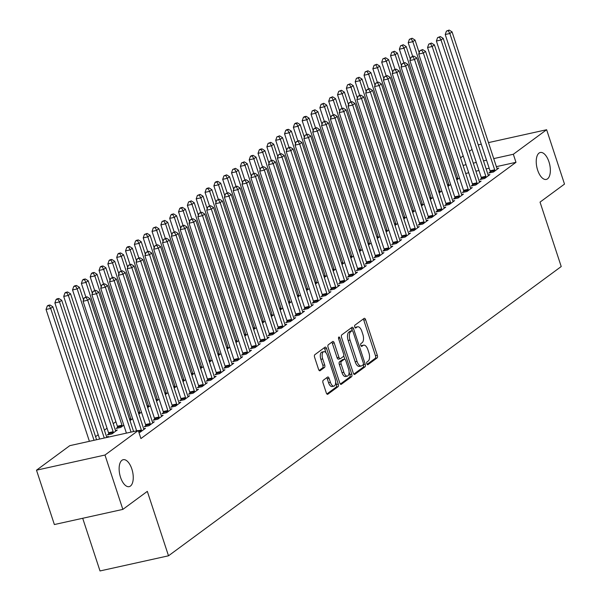 <?xml version="1.0" encoding="UTF-8"?>
<svg xmlns="http://www.w3.org/2000/svg" width="601" height="601" viewBox="0 0 601 601"><rect width="100%" height="100%" fill="white"/><g stroke="black" fill="none" stroke-linecap="round" stroke-linejoin="round"><path stroke-width="0.9" d="M366.835 363.77A1.48 0.706 77.5 0 0 367.759 364.769A1.48 0.706 77.5 0 0 367.895 364.709L377.105 357.926A2.119 1.007 77.5 0 0 377.323 355.311L365.626 319.74A2.119 1.007 77.5 0 0 364.304 318.312A2.119 1.007 77.5 0 0 364.116 318.402L354.898 325.186A1.48 0.706 77.5 0 0 354.748 327.019A1.48 0.706 77.5 0 0 355.672 328.018A1.48 0.706 77.5 0 0 355.807 327.951L357.002 327.072A6.769 3.223 77.5 0 1 357.618 326.786A6.769 3.223 77.5 0 1 361.855 331.354L362.831 334.321A6.769 3.223 77.5 0 1 362.133 342.69L360.946 343.562A1.48 0.706 77.5 0 0 360.788 345.395A1.48 0.706 77.5 0 0 361.719 346.394A1.48 0.706 77.5 0 0 361.855 346.334L363.042 345.455A6.769 3.223 77.5 0 1 363.665 345.169A6.769 3.223 77.5 0 1 367.902 349.737L368.871 352.697A6.769 3.223 77.5 0 1 368.18 361.066L366.986 361.945A1.48 0.706 77.5 0 0 366.835 363.77M131.844 469.005A13.793 6.558 77.5 0 0 123.213 459.697A13.793 6.558 77.5 0 0 120.538 477.329A13.793 6.558 77.5 0 0 129.177 486.637A13.793 6.558 77.5 0 0 131.844 469.005M548.946 161.797A13.793 6.558 77.5 0 0 540.314 152.496A13.793 6.558 77.5 0 0 537.64 170.121A13.793 6.558 77.5 0 0 546.271 179.429A13.793 6.558 77.5 0 0 548.946 161.797M323.233 380.298A2.119 1.007 77.5 0 0 323.022 382.912L326.298 392.889A2.119 1.007 77.5 0 0 327.628 394.316A2.119 1.007 77.5 0 0 327.815 394.226L338.047 386.691A2.119 1.007 77.5 0 0 338.265 384.077L326.568 348.505A2.119 1.007 77.5 0 0 325.246 347.077A2.119 1.007 77.5 0 0 325.051 347.168L314.819 354.703A2.119 1.007 77.5 0 0 314.608 357.317L318.568 369.375A2.119 1.007 77.5 0 0 319.89 370.802A2.119 1.007 77.5 0 0 320.085 370.712L324.465 367.489A2.119 1.007 77.5 0 0 324.683 364.875L322.714 358.895A5.657 2.689 77.5 0 1 323.811 351.66A5.657 2.689 77.5 0 1 327.357 355.476L335.05 378.893A5.657 2.689 77.5 0 1 333.953 386.127A5.657 2.689 77.5 0 1 330.415 382.311L329.13 378.412A2.119 1.007 77.5 0 0 327.808 376.985A2.119 1.007 77.5 0 0 327.613 377.075L323.233 380.298M138.283 430.504L104.98 455.032L36.496 470.185L69.791 445.657L138.283 430.504L140.927 438.557L515.981 162.315L513.337 154.262L493.729 158.604M488.47 142.61L546.632 129.733L564.504 184.094L540.036 202.116L561.221 266.543L168.505 555.797L147.32 491.37L122.852 509.393L104.98 455.032M546.632 129.733L513.337 154.262M353.268 373.033A2.119 1.007 77.5 0 0 354.59 374.461A2.119 1.007 77.5 0 0 354.785 374.37L365.01 366.835A2.119 1.007 77.5 0 0 365.228 364.221L353.531 328.649A2.119 1.007 77.5 0 0 352.209 327.222A2.119 1.007 77.5 0 0 352.021 327.312L341.789 334.847A2.119 1.007 77.5 0 0 341.571 337.462L353.268 373.033M351.532 376.767L341.3 384.302A2.119 1.007 77.5 0 1 341.105 384.392A2.119 1.007 77.5 0 1 339.783 382.965L328.086 347.393A2.119 1.007 77.5 0 1 328.304 344.771L332.684 341.548A2.119 1.007 77.5 0 1 332.879 341.458A2.119 1.007 77.5 0 1 334.201 342.886L338.941 357.317A2.119 1.007 77.5 0 0 340.264 358.737A2.119 1.007 77.5 0 0 340.459 358.654L343.366 356.513A2.119 1.007 77.5 0 0 343.584 353.899L338.641 338.881A1.48 0.706 77.5 0 1 338.934 336.988A1.48 0.706 77.5 0 1 339.858 337.987L351.75 374.153A2.119 1.007 77.5 0 1 351.532 376.767L349.677 377.173L340.361 384.039M82.698 518.272L100.014 570.95L168.505 555.797M138.936 432.487L140.138 432.224L145.442 428.318L143.662 428.716M107.256 437.37L108.42 436.506L106.64 436.904M154.607 419.182L153.18 420.234L157.808 419.213L163.104 415.306L161.331 415.704M117.586 427.371L116.158 428.423L120.786 427.401L123.806 425.177M172.277 406.171L170.842 407.223L175.469 406.201L180.773 402.294L178.993 402.693M141.475 412.166L138.846 414.104M189.939 393.159L188.511 394.211L193.139 393.189L198.435 389.283L196.662 389.673M159.137 399.154L156.508 401.092M207.608 380.148L206.181 381.199L210.808 380.178L216.105 376.271L214.324 376.662M176.807 386.142L174.177 388.081M225.27 367.136L223.842 368.188L228.47 367.166L233.774 363.259L231.994 363.65M194.469 373.131L191.847 375.069M242.939 354.124L241.512 355.176L246.14 354.154L251.436 350.248L249.655 350.638M212.138 360.119L209.509 362.057M260.609 341.113L259.174 342.164L263.801 341.143L269.105 337.236L267.325 337.627M229.807 347.108L227.178 349.046M278.271 328.101L276.843 329.153L281.471 328.131L286.767 324.224L284.994 324.615M247.469 334.096L244.84 336.034M295.94 315.089L294.505 316.141L299.133 315.119L304.437 311.213L302.656 311.603M265.139 321.084L262.509 323.022M313.602 302.078L312.174 303.129L316.802 302.108L322.098 298.201L320.325 298.592M282.801 308.073L280.171 310.011M331.271 289.066L329.844 290.118L334.472 289.096L339.768 285.19L337.987 285.58M300.47 295.061L297.841 296.992M348.933 276.054L347.506 277.106L352.133 276.084L357.437 272.178L355.657 272.569M318.132 282.049L315.51 283.98M366.602 263.043L365.175 264.094L369.803 263.073L375.099 259.166L373.319 259.557M335.801 269.038L333.172 270.968M384.272 250.031L382.837 251.083L387.465 250.061L392.769 246.155L390.988 246.545M353.471 256.026L350.841 257.957M401.934 237.019L400.506 238.071L405.134 237.049L410.43 233.143L408.657 233.534M371.133 243.014L368.503 244.945M419.603 224.008L418.168 225.059L422.796 224.038L428.1 220.131L426.319 220.522M388.802 230.003L386.173 231.933M437.265 210.996L435.838 212.048L440.465 211.026L445.762 207.12L443.989 207.51M406.464 216.991L403.834 218.922M454.934 197.984L453.507 199.036L458.135 198.014L463.431 194.108L461.651 194.499M424.133 203.979L421.504 205.91M472.596 184.973L471.169 186.025L475.797 185.003L481.1 181.096L479.32 181.487M441.795 190.968L439.173 192.898M490.266 171.961L488.838 173.013L493.466 171.991L498.762 168.085L496.982 168.475M459.464 177.956L456.835 179.887M515.981 162.315L496.373 166.657M489.191 168.242L486.149 168.919M478.959 170.511L475.917 171.18M468.735 172.772L465.692 173.449M115.873 421.722L113.243 423.66M107.038 428.228L104.416 430.166M98.211 434.733L95.582 436.672M450.63 184.462L448 186.393M481.431 178.467L480.004 179.519L484.631 178.497L489.928 174.59L488.155 174.981M432.968 197.474L430.339 199.404M463.769 191.479L462.334 192.53L466.962 191.509L472.266 187.602L470.485 187.993M415.299 210.485L412.669 212.416M446.1 204.49L444.672 205.542L449.3 204.52L454.596 200.614L452.823 201.004M397.637 223.497L395.007 225.428M428.438 217.502L427.003 218.554L431.631 217.532L436.935 213.625L435.154 214.016M379.967 236.509L377.338 238.439M410.768 230.514L409.341 231.565L413.969 230.544L419.265 226.637L417.485 227.028M362.298 249.52L359.668 251.451M393.099 243.525L391.672 244.577L396.299 243.555L401.596 239.649L399.823 240.039M344.636 262.532L342.007 264.463M375.437 256.537L374.002 257.589L378.63 256.567L383.934 252.66L382.153 253.051M326.967 275.543L324.337 277.474M357.768 269.548L356.34 270.6L360.968 269.579L366.264 265.672L364.491 266.063M309.305 288.555L306.675 290.486M340.106 282.56L338.671 283.612L343.299 282.59L348.603 278.684L346.822 279.074M291.635 301.567L289.006 303.505M322.436 295.572L321.009 296.624L325.637 295.602L330.933 291.695L329.16 292.086M273.973 314.578L271.344 316.517M304.775 308.583L303.34 309.635L307.967 308.613L313.271 304.707L311.491 305.098M256.304 327.59L253.675 329.528M287.105 321.595L285.678 322.647L290.306 321.625L295.602 317.719L293.821 318.109M238.635 340.602L236.005 342.54M269.436 334.607L268.008 335.659L272.636 334.637L277.932 330.73L276.159 331.121M220.973 353.613L218.343 355.552M251.774 347.618L250.339 348.67L254.967 347.648L260.271 343.742L258.49 344.133M203.303 366.625L200.674 368.563M234.105 360.63L232.677 361.682L237.305 360.66L242.601 356.754L240.828 357.144M185.641 379.637L183.012 381.575M216.443 373.642L215.008 374.693L219.635 373.672L224.939 369.765L223.159 370.156M167.972 392.648L165.343 394.587M198.773 386.653L197.346 387.705L201.974 386.683L207.27 382.777L205.497 383.168M150.31 405.66L147.681 407.598M181.111 399.665L179.676 400.717L184.304 399.695L189.608 395.789L187.828 396.179M132.641 418.672L130.011 420.61M163.442 412.677L162.015 413.728L166.642 412.707L171.939 408.8L170.158 409.198M108.758 433.877L107.324 434.929L111.951 433.907L117.255 430L115.475 430.399M145.773 425.688L144.345 426.74L148.973 425.718L154.269 421.812L152.496 422.21M122.852 509.393L54.368 524.545L36.496 470.185M478.238 144.871L481.281 144.195M460.561 157.845L463.191 155.907M469.396 151.339L472.025 149.401M486.54 160.189L483.497 160.865M476.315 162.458L473.272 163.126M466.083 164.719L463.04 165.395M363.665 345.169L361.81 345.575A6.769 3.223 77.5 0 0 361.193 345.86L363.042 345.455M357.618 326.786L355.769 327.199A6.769 3.223 77.5 0 0 355.153 327.485L357.002 327.072M367.098 364.341L375.257 358.331A2.119 1.007 77.5 0 0 375.475 355.717L363.778 320.145A2.119 1.007 77.5 0 0 363.199 319.071M352.224 330.708L351.683 329.055A2.119 1.007 77.5 0 0 351.104 327.981M353.846 374.107L363.162 367.241A2.119 1.007 77.5 0 0 363.38 364.627L363.342 364.506M363.147 364.769A1.48 0.706 77.5 0 0 363.305 362.936L353.035 331.714A1.48 0.706 77.5 0 0 352.111 330.715A1.48 0.706 77.5 0 0 351.976 330.775L350.714 331.707A6.769 3.223 77.5 0 0 350.022 340.068L357.039 361.411A6.769 3.223 77.5 0 0 361.276 365.979A6.769 3.223 77.5 0 0 361.892 365.693L363.147 364.769M350.406 331.128A1.48 0.706 77.5 0 0 350.255 331.128A1.48 0.706 77.5 0 0 350.12 331.189L351.976 330.775M361.276 365.979L359.421 366.392A6.769 3.223 77.5 0 1 355.191 361.825L348.167 340.482A6.769 3.223 77.5 0 1 348.865 332.113L350.12 331.189M338.611 359.06A2.119 1.007 77.5 0 1 338.416 359.15A2.119 1.007 77.5 0 1 337.093 357.723L332.345 343.299A2.119 1.007 77.5 0 0 331.767 342.224M343.734 355.822L344.869 359.255M349.076 372.064L349.895 374.558L351.75 374.153M343.862 372.282A5.657 2.689 77.5 0 0 347.408 376.098A5.657 2.689 77.5 0 0 348.505 368.864L345.793 360.615A2.119 1.007 77.5 0 0 344.463 359.188A2.119 1.007 77.5 0 0 344.275 359.278L341.368 361.419A2.119 1.007 77.5 0 0 341.15 364.033L343.862 372.282L342.014 372.695A5.657 2.689 77.5 0 0 345.552 376.511L347.408 376.098M342.825 359.601A2.119 1.007 77.5 0 0 342.615 359.601A2.119 1.007 77.5 0 0 342.42 359.691L344.275 359.278M342.014 372.695L339.302 364.439A2.119 1.007 77.5 0 1 339.52 361.825L342.42 359.691M349.677 377.173A2.119 1.007 77.5 0 0 349.895 374.558M333.953 386.127L332.105 386.541A5.657 2.689 77.5 0 1 328.567 382.724L327.282 378.818A2.119 1.007 77.5 0 0 326.704 377.744M323.811 351.66L321.963 352.073A5.657 2.689 77.5 0 0 320.866 359.3L322.714 358.895M319.146 370.449L322.609 367.895A2.119 1.007 77.5 0 0 322.827 365.28L320.866 359.3M326.012 352.847L324.72 348.918A2.119 1.007 77.5 0 0 324.142 347.844M326.876 393.971L336.199 387.104A2.119 1.007 77.5 0 0 336.417 384.49L335.628 382.093M419.19 52.693L415.036 40.064L412.834 41.687L408.207 42.716L412.677 56.321M411.242 38.892L412.128 38.239L409.394 39.298L411.242 38.892L412.834 41.687L457.646 177.994A2.156 1.022 -102.5 0 1 457.827 178.79L457.872 179.128M412.128 38.239L415.036 40.064M408.207 42.716L409.394 39.298M494.893 170.932L494.848 170.601A2.156 1.022 77.5 0 0 494.668 169.805L449.848 33.498L452.057 31.876L496.877 168.175A2.156 1.022 77.5 0 0 497.185 168.881L497.335 169.136M490.363 172.675L490.221 171.623A2.156 1.022 77.5 0 0 490.04 170.827L445.221 34.52L449.848 33.498L448.263 30.704L449.15 30.05L446.415 31.109L448.263 30.704M446.415 31.109L445.221 34.52M452.057 31.876L449.15 30.05M410.363 59.198L406.208 46.57L404 48.193L399.372 49.222L403.842 62.835M402.415 45.398L403.294 44.744L400.559 45.804L402.415 45.398L404 48.193L448.812 184.499A2.156 1.022 -102.5 0 1 448.992 185.296L449.037 185.634M403.294 44.744L406.208 46.57M399.372 49.222L400.559 45.804M401.528 65.704L397.374 53.076L395.165 54.699L390.537 55.728L395.015 69.34M393.58 51.904L394.459 51.25L391.724 52.31L393.58 51.904L395.165 54.699L439.977 191.005A2.156 1.022 -102.5 0 1 440.165 191.802L440.21 192.14M394.459 51.25L397.374 53.076M390.537 55.728L391.724 52.31M486.059 177.438L486.014 177.107A2.156 1.022 77.5 0 0 485.833 176.311L441.021 40.004L443.222 38.381L488.042 174.681A2.156 1.022 77.5 0 0 488.35 175.387L488.5 175.642M481.529 179.181L481.386 178.129A2.156 1.022 77.5 0 0 481.206 177.333L436.394 41.026L441.021 40.004L439.429 37.209L440.315 36.556L437.581 37.615L439.429 37.209M437.581 37.615L436.394 41.026M443.222 38.381L440.315 36.556M477.224 183.944L477.179 183.613A2.156 1.022 77.5 0 0 476.999 182.817L432.187 46.51L434.395 44.887L479.207 181.186A2.156 1.022 77.5 0 0 479.515 181.893L479.666 182.148M472.694 185.686L472.551 184.635A2.156 1.022 77.5 0 0 472.371 183.838L427.559 47.532L432.187 46.51L430.601 43.715L431.48 43.062L428.746 44.121L430.601 43.715M428.746 44.121L427.559 47.532M434.395 44.887L431.48 43.062M392.693 72.21L388.539 59.582L386.33 61.204L381.703 62.234L386.18 75.846M384.745 58.41L385.632 57.756L382.897 58.815L384.745 58.41L386.33 61.204L431.142 197.511A2.156 1.022 -102.5 0 1 431.33 198.307L431.375 198.646M385.632 57.756L388.539 59.582M381.703 62.234L382.897 58.815M383.859 78.716L379.704 66.087L377.496 67.71L372.868 68.739L377.345 82.352M375.91 64.916L376.797 64.262L374.062 65.321L375.91 64.916L377.496 67.71L422.315 204.017A2.156 1.022 -102.5 0 1 422.495 204.813L422.541 205.151M376.797 64.262L379.704 66.087M372.868 68.739L374.062 65.321M468.397 190.449L468.352 190.119A2.156 1.022 77.5 0 0 468.164 189.323L423.352 53.016L425.561 51.393L470.373 187.692A2.156 1.022 77.5 0 0 470.688 188.398L470.831 188.654M463.859 192.192L463.724 191.141A2.156 1.022 77.5 0 0 463.536 190.344L418.724 54.037L423.352 53.016L421.767 50.221L422.646 49.567L419.911 50.627L421.767 50.221M419.911 50.627L418.724 54.037M425.561 51.393L422.646 49.567M459.562 196.955L459.517 196.625A2.156 1.022 77.5 0 0 459.329 195.828L414.517 59.522L416.726 57.899L461.538 194.198A2.156 1.022 77.5 0 0 461.853 194.904L462.004 195.16M455.032 198.698L454.889 197.646A2.156 1.022 77.5 0 0 454.702 196.85L409.89 60.543L414.517 59.522L412.932 56.727L413.819 56.073L411.084 57.133L412.932 56.727M411.084 57.133L409.89 60.543M416.726 57.899L413.819 56.073M375.024 85.222L370.877 72.593L368.668 74.216L364.041 75.245L368.511 88.858M367.076 71.421L367.962 70.768L365.228 71.827L367.076 71.421L368.668 74.216L413.48 210.523A2.156 1.022 -102.5 0 1 413.661 211.319L413.706 211.657M367.962 70.768L370.877 72.593M364.041 75.245L365.228 71.827M450.727 203.461L450.682 203.13A2.156 1.022 77.5 0 0 450.502 202.334L405.683 66.027L407.891 64.405L452.711 200.704A2.156 1.022 77.5 0 0 453.019 201.41L453.169 201.666M446.197 205.204L446.055 204.152A2.156 1.022 77.5 0 0 445.874 203.356L401.055 67.049L405.683 66.027L404.097 63.233L404.984 62.579L402.249 63.638L404.097 63.233M402.249 63.638L401.055 67.049M407.891 64.405L404.984 62.579M366.197 91.728L362.042 79.099L359.834 80.722L355.206 81.751L359.683 95.364M358.249 77.927L359.128 77.274L356.393 78.333L358.249 77.927L359.834 80.722L404.646 217.029A2.156 1.022 -102.5 0 1 404.834 217.825L404.879 218.163M359.128 77.274L362.042 79.099M355.206 81.751L356.393 78.333M441.893 209.967L441.848 209.636A2.156 1.022 77.5 0 0 441.667 208.84L396.855 72.533L399.064 70.91L443.876 207.21A2.156 1.022 77.5 0 0 444.184 207.916L444.334 208.171M437.363 211.71L437.22 210.658A2.156 1.022 77.5 0 0 437.04 209.862L392.228 73.555L396.855 72.533L395.263 69.739L396.149 69.085L393.415 70.144L395.263 69.739M393.415 70.144L392.228 73.555M399.064 70.91L396.149 69.085M357.362 98.233L353.208 85.605L350.999 87.228L346.371 88.257L350.849 101.869M349.414 84.433L350.293 83.779L347.558 84.839L349.414 84.433L350.999 87.228L395.811 223.534A2.156 1.022 -102.5 0 1 395.999 224.331L396.044 224.669M350.293 83.779L353.208 85.605M346.371 88.257L347.558 84.839M433.058 216.473L433.013 216.142A2.156 1.022 77.5 0 0 432.833 215.346L388.021 79.039L390.229 77.416L435.041 213.716A2.156 1.022 77.5 0 0 435.349 214.422L435.5 214.677M428.528 218.216L428.393 217.164A2.156 1.022 77.5 0 0 428.205 216.368L383.393 80.061L388.021 79.039L386.435 76.244L387.314 75.591L384.58 76.65L386.435 76.244M384.58 76.65L383.393 80.061M390.229 77.416L387.314 75.591M348.527 104.747L344.373 92.111L342.164 93.733L337.537 94.763L342.014 108.375M340.579 90.939L341.466 90.285L338.731 91.344L340.579 90.939L342.164 93.733L386.984 230.04A2.156 1.022 -102.5 0 1 387.164 230.837L387.209 231.175M341.466 90.285L344.373 92.111M337.537 94.763L338.731 91.344M424.231 222.979L424.186 222.648A2.156 1.022 77.5 0 0 423.998 221.852L379.186 85.545L381.395 83.922L426.207 220.221A2.156 1.022 77.5 0 0 426.522 220.928L426.672 221.183M419.701 224.721L419.558 223.67A2.156 1.022 77.5 0 0 419.37 222.873L374.558 86.567L379.186 85.545L377.601 82.75L378.48 82.097L375.745 83.156L377.601 82.75M375.745 83.156L374.558 86.567M381.395 83.922L378.48 82.097M339.693 111.253L335.538 98.617L333.33 100.239L328.709 101.269L333.179 114.881M331.744 97.445L332.631 96.791L329.896 97.85L331.744 97.445L333.33 100.239L378.149 236.546A2.156 1.022 -102.5 0 1 378.329 237.342L378.375 237.68M332.631 96.791L335.538 98.617M328.709 101.269L329.896 97.85M415.396 229.484L415.351 229.154A2.156 1.022 77.5 0 0 415.171 228.357L370.351 92.051L372.56 90.428L417.372 226.727A2.156 1.022 77.5 0 0 417.687 227.433L417.838 227.689M410.866 231.227L410.723 230.175A2.156 1.022 77.5 0 0 410.543 229.379L365.724 93.072L370.351 92.051L368.766 89.256L369.653 88.602L366.918 89.662L368.766 89.256M366.918 89.662L365.724 93.072M372.56 90.428L369.653 88.602M330.866 117.758L326.711 105.122L324.502 106.745L319.875 107.774L324.345 121.387M322.917 103.95L323.796 103.297L321.062 104.356L322.917 103.95L324.502 106.745L369.315 243.052A2.156 1.022 -102.5 0 1 369.495 243.848L369.54 244.186M323.796 103.297L326.711 105.122M319.875 107.774L321.062 104.356M406.561 235.99L406.516 235.66A2.156 1.022 77.5 0 0 406.336 234.863L361.517 98.556L363.725 96.934L408.545 233.233A2.156 1.022 77.5 0 0 408.853 233.939L409.003 234.195M402.031 237.733L401.889 236.681A2.156 1.022 77.5 0 0 401.708 235.885L356.889 99.578L361.517 98.556L359.931 95.762L360.818 95.108L358.083 96.168L359.931 95.762M358.083 96.168L356.889 99.578M363.725 96.934L360.818 95.108M322.031 124.264L317.876 111.628L315.668 113.251L311.04 114.28L315.517 127.893M314.083 110.456L314.962 109.803L312.227 110.869L314.083 110.456L315.668 113.251L360.48 249.558A2.156 1.022 -102.5 0 1 360.668 250.354L360.713 250.692M314.962 109.803L317.876 111.628M311.04 114.28L312.227 110.869M397.727 242.496L397.682 242.165A2.156 1.022 77.5 0 0 397.501 241.369L352.689 105.062L354.898 103.44L399.71 239.739A2.156 1.022 77.5 0 0 400.018 240.445L400.168 240.7M393.197 244.239L393.054 243.187A2.156 1.022 77.5 0 0 392.874 242.391L348.062 106.084L352.689 105.062L351.097 102.268L351.983 101.614L349.249 102.673L351.097 102.268M349.249 102.673L348.062 106.084M354.898 103.44L351.983 101.614M313.196 130.77L309.042 118.134L306.833 119.757L302.205 120.786L306.683 134.399M305.248 116.962L306.134 116.309L304.279 116.722L303.4 117.375L305.248 116.962L306.833 119.757L351.645 256.064A2.156 1.022 -102.5 0 1 351.833 256.86L351.878 257.198M306.134 116.309L309.042 118.134M302.205 120.786L303.4 117.375M388.9 249.002L388.855 248.671A2.156 1.022 77.5 0 0 388.667 247.875L343.855 111.568L346.063 109.945L390.875 246.245A2.156 1.022 77.5 0 0 391.191 246.951L391.334 247.206M384.362 250.745L384.227 249.693A2.156 1.022 77.5 0 0 384.039 248.897L339.227 112.59L343.855 111.568L342.269 108.773L343.148 108.12L340.414 109.179L342.269 108.773M340.414 109.179L339.227 112.59M346.063 109.945L343.148 108.12M304.361 137.276L300.207 124.64L297.998 126.263L293.371 127.292L297.848 140.904M296.413 123.468L297.3 122.814L295.444 123.228L294.565 123.881L296.413 123.468L297.998 126.263L342.818 262.569A2.156 1.022 -102.5 0 1 342.998 263.366L343.043 263.704M297.3 122.814L300.207 124.64M293.371 127.292L294.565 123.881M380.065 255.508L380.02 255.177A2.156 1.022 77.5 0 0 379.832 254.381L335.02 118.074L337.229 116.451L382.041 252.751A2.156 1.022 77.5 0 0 382.356 253.457L382.506 253.712M375.535 257.251L375.392 256.199A2.156 1.022 77.5 0 0 375.204 255.402L330.392 119.096L335.02 118.074L333.435 115.279L334.314 114.626L331.587 115.685L333.435 115.279M331.587 115.685L330.392 119.096M337.229 116.451L334.314 114.626M295.527 143.782L291.372 131.146L289.171 132.768L284.543 133.798L289.013 147.41M287.579 129.974L288.465 129.32L286.617 129.733L285.73 130.387L287.579 129.974L289.171 132.768L333.983 269.075A2.156 1.022 -102.5 0 1 334.164 269.872L334.209 270.21M288.465 129.32L291.372 131.146M284.543 133.798L285.73 130.387M371.23 262.013L371.185 261.683A2.156 1.022 77.5 0 0 371.005 260.887L326.185 124.58L328.394 122.957L373.213 259.256A2.156 1.022 77.5 0 0 373.522 259.963L373.672 260.218M366.7 263.756L366.557 262.705A2.156 1.022 77.5 0 0 366.377 261.908L321.558 125.601L326.185 124.58L324.6 121.785L325.487 121.132L322.752 122.191L324.6 121.785M322.752 122.191L321.558 125.601M328.394 122.957L325.487 121.132M286.7 150.288L282.545 137.652L280.336 139.274L275.709 140.303L280.179 153.916M278.751 136.48L279.63 135.826L276.896 136.893L278.751 136.48L280.336 139.274L325.149 275.581A2.156 1.022 -102.5 0 1 325.329 276.377L325.374 276.715M279.63 135.826L282.545 137.652M275.709 140.303L276.896 136.893M362.395 268.519L362.35 268.189A2.156 1.022 77.5 0 0 362.17 267.392L317.358 131.086L319.559 129.463L364.379 265.762A2.156 1.022 77.5 0 0 364.687 266.468L364.837 266.724M357.865 270.262L357.723 269.21A2.156 1.022 77.5 0 0 357.542 268.414L312.73 132.107L317.358 131.086L315.765 128.291L316.652 127.637L313.917 128.697L315.765 128.291M313.917 128.697L312.73 132.107M319.559 129.463L316.652 127.637M277.865 156.793L273.71 144.157L271.502 145.78L266.874 146.809L271.351 160.422M269.917 142.985L270.796 142.332L268.061 143.399L269.917 142.985L271.502 145.78L316.314 282.087A2.156 1.022 -102.5 0 1 316.502 282.883L316.547 283.221M270.796 142.332L273.71 144.157M266.874 146.809L268.061 143.399M353.561 275.025L353.516 274.695A2.156 1.022 77.5 0 0 353.335 273.898L308.523 137.591L310.732 135.969L355.544 272.268A2.156 1.022 77.5 0 0 355.852 272.974L356.002 273.23M349.031 276.768L348.888 275.716A2.156 1.022 77.5 0 0 348.708 274.92L303.896 138.613L308.523 137.591L306.938 134.797L307.817 134.143L305.083 135.202L306.938 134.797M305.083 135.202L303.896 138.613M310.732 135.969L307.817 134.143M269.03 163.299L264.876 150.663L262.667 152.286L258.039 153.315L262.517 166.928M261.082 149.491L261.968 148.838L260.113 149.251L259.234 149.904L261.082 149.491L262.667 152.286L307.479 288.593A2.156 1.022 -102.5 0 1 307.667 289.389L307.712 289.727M261.968 148.838L264.876 150.663M258.039 153.315L259.234 149.904M344.734 281.531L344.689 281.2A2.156 1.022 77.5 0 0 344.501 280.404L299.689 144.097L301.897 142.475L346.709 278.774A2.156 1.022 77.5 0 0 347.025 279.48L347.168 279.735M340.196 283.274L340.061 282.222A2.156 1.022 77.5 0 0 339.873 281.426L295.061 145.119L299.689 144.097L298.104 141.303L298.982 140.649L296.248 141.708L298.104 141.303M296.248 141.708L295.061 145.119M301.897 142.475L298.982 140.649M260.195 169.805L256.041 157.169L253.832 158.792L249.205 159.821L253.682 173.434M252.247 155.997L253.134 155.343L251.278 155.757L250.399 156.41L252.247 155.997L253.832 158.792L298.652 295.099A2.156 1.022 -102.5 0 1 298.832 295.895L298.877 296.233M253.134 155.343L256.041 157.169M249.205 159.821L250.399 156.41M335.899 288.037L335.854 287.706A2.156 1.022 77.5 0 0 335.666 286.91L290.854 150.603L293.063 148.98L337.875 285.28A2.156 1.022 77.5 0 0 338.19 285.986L338.34 286.241M331.369 289.78L331.226 288.728A2.156 1.022 77.5 0 0 331.038 287.932L286.226 151.625L290.854 150.603L289.269 147.808L290.155 147.155L287.421 148.214L289.269 147.808M287.421 148.214L286.226 151.625M293.063 148.98L290.155 147.155M251.361 176.311L247.214 163.675L245.005 165.298L240.377 166.327L244.847 179.939M243.413 162.503L244.299 161.849L241.564 162.916L243.413 162.503L245.005 165.298L289.817 301.604A2.156 1.022 -102.5 0 1 289.998 302.401L290.043 302.739M244.299 161.849L247.214 163.675M240.377 166.327L241.564 162.916M327.064 294.543L327.019 294.212A2.156 1.022 77.5 0 0 326.839 293.416L282.019 157.109L284.228 155.486L329.048 291.785A2.156 1.022 77.5 0 0 329.356 292.492L329.506 292.747M322.534 296.285L322.391 295.234A2.156 1.022 77.5 0 0 322.211 294.437L277.392 158.131L282.019 157.109L280.434 154.314L281.321 153.661L278.586 154.72L280.434 154.314M278.586 154.72L277.392 158.131M284.228 155.486L281.321 153.661M242.534 182.817L238.379 170.181L236.17 171.803L231.543 172.833L236.02 186.445M234.585 169.009L235.464 168.355L232.73 169.422L234.585 169.009L236.17 171.803L280.983 308.11A2.156 1.022 -102.5 0 1 281.17 308.906L281.215 309.245M235.464 168.355L238.379 170.181M231.543 172.833L232.73 169.422M318.23 301.048L318.184 300.718A2.156 1.022 77.5 0 0 318.004 299.922L273.192 163.615L275.401 161.992L320.213 298.291A2.156 1.022 77.5 0 0 320.521 298.998L320.671 299.253M313.699 302.791L313.557 301.74A2.156 1.022 77.5 0 0 313.376 300.943L268.564 164.636L273.192 163.615L271.599 160.82L272.486 160.166L269.751 161.226L271.599 160.82M269.751 161.226L268.564 164.636M275.401 161.992L272.486 160.166M233.699 189.323L229.544 176.686L227.336 178.317L222.708 179.338L227.186 192.951M225.751 175.515L226.63 174.861L223.895 175.928L225.751 175.515L227.336 178.317L272.148 314.616A2.156 1.022 -102.5 0 1 272.336 315.412L272.381 315.75M226.63 174.861L229.544 176.686M222.708 179.338L223.895 175.928M309.395 307.554L309.35 307.224A2.156 1.022 77.5 0 0 309.169 306.427L264.357 170.121L266.566 168.498L311.378 304.797A2.156 1.022 77.5 0 0 311.686 305.503L311.836 305.759M304.865 309.297L304.73 308.245A2.156 1.022 77.5 0 0 304.542 307.449L259.73 171.142L264.357 170.121L262.772 167.326L263.651 166.672L260.917 167.732L262.772 167.326M260.917 167.732L259.73 171.142M266.566 168.498L263.651 166.672M224.864 195.828L220.71 183.192L218.501 184.823L213.873 185.844L218.351 199.457M216.916 182.02L217.802 181.367L215.947 181.78L215.068 182.434L216.916 182.02L218.501 184.823L263.321 321.122A2.156 1.022 -102.5 0 1 263.501 321.918L263.546 322.256M217.802 181.367L220.71 183.192M213.873 185.844L215.068 182.434M300.568 314.06L300.523 313.73A2.156 1.022 77.5 0 0 300.335 312.933L255.523 176.626L257.731 175.004L302.543 311.303A2.156 1.022 77.5 0 0 302.859 312.009L303.009 312.265M296.038 315.803L295.895 314.751A2.156 1.022 77.5 0 0 295.707 313.955L250.895 177.648L255.523 176.626L253.938 173.832L254.816 173.178L252.082 174.237L253.938 173.832M252.082 174.237L250.895 177.648M257.731 175.004L254.816 173.178M216.029 202.334L211.875 189.698L209.666 191.328L205.046 192.35L209.516 205.963M208.081 188.526L208.968 187.873L207.12 188.286L206.233 188.939L208.081 188.526L209.666 191.328L254.486 327.628A2.156 1.022 -102.5 0 1 254.666 328.424L254.711 328.762M208.968 187.873L211.875 189.698M205.046 192.35L206.233 188.939M291.733 320.566L291.688 320.235A2.156 1.022 77.5 0 0 291.508 319.439L246.688 183.132L248.897 181.51L293.709 317.809A2.156 1.022 77.5 0 0 294.024 318.515L294.174 318.77M287.203 322.309L287.06 321.257A2.156 1.022 77.5 0 0 286.88 320.461L242.06 184.154L246.688 183.132L245.103 180.338L245.989 179.684L243.255 180.743L245.103 180.338M243.255 180.743L242.06 184.154M248.897 181.51L245.989 179.684M207.202 208.84L203.048 196.204L200.839 197.834L196.211 198.856L200.681 212.469M199.254 195.032L200.133 194.378L197.398 195.445L199.254 195.032L200.839 197.834L245.651 334.133A2.156 1.022 -102.5 0 1 245.832 334.93L245.877 335.268M200.133 194.378L203.048 196.204M196.211 198.856L197.398 195.445M282.898 327.079L282.853 326.741A2.156 1.022 77.5 0 0 282.673 325.945L237.853 189.638L240.062 188.015L284.882 324.315A2.156 1.022 77.5 0 0 285.19 325.021L285.34 325.276M278.368 328.815L278.225 327.763A2.156 1.022 77.5 0 0 278.045 326.967L233.226 190.66L237.853 189.638L236.268 186.843L237.155 186.19L234.42 187.249L236.268 186.843M234.42 187.249L233.226 190.66M240.062 188.015L237.155 186.19M198.368 215.346L194.213 202.71L192.004 204.34L187.377 205.362L191.854 218.974M190.419 201.538L191.298 200.884L188.564 201.951L190.419 201.538L192.004 204.34L236.817 340.639A2.156 1.022 -102.5 0 1 237.004 341.436L237.049 341.774M191.298 200.884L194.213 202.71M187.377 205.362L188.564 201.951M274.064 333.585L274.018 333.247A2.156 1.022 77.5 0 0 273.838 332.451L229.026 196.144L231.235 194.521L276.047 330.82A2.156 1.022 77.5 0 0 276.355 331.527L276.505 331.782M269.533 335.32L269.391 334.269A2.156 1.022 77.5 0 0 269.21 333.472L224.398 197.166L229.026 196.144L227.433 193.349L228.32 192.696L225.585 193.755L227.433 193.349M225.585 193.755L224.398 197.166M231.235 194.521L228.32 192.696M189.533 221.852L185.378 209.216L183.17 210.846L178.542 211.868L183.02 225.48M181.585 208.044L182.471 207.39L180.616 207.803L179.737 208.457L181.585 208.044L183.17 210.846L227.982 347.145A2.156 1.022 -102.5 0 1 228.17 347.941L228.215 348.279M182.471 207.39L185.378 209.216M178.542 211.868L179.737 208.457M265.236 340.091L265.191 339.753A2.156 1.022 77.5 0 0 265.003 338.956L220.191 202.65L222.4 201.027L267.212 337.326A2.156 1.022 77.5 0 0 267.528 338.032L267.67 338.288M260.699 341.826L260.564 340.775A2.156 1.022 77.5 0 0 260.376 339.978L215.564 203.671L220.191 202.65L218.606 199.855L219.485 199.201L216.751 200.261L218.606 199.855M216.751 200.261L215.564 203.671M222.4 201.027L219.485 199.201M180.698 228.357L176.544 215.721L174.335 217.352L169.707 218.373L174.185 231.986M172.75 214.549L173.636 213.896L171.781 214.309L170.902 214.963L172.75 214.549L174.335 217.352L219.155 353.651A2.156 1.022 -102.5 0 1 219.335 354.447L219.38 354.785M173.636 213.896L176.544 215.721M169.707 218.373L170.902 214.963M256.402 346.597L256.357 346.259A2.156 1.022 77.5 0 0 256.169 345.462L211.357 209.156L213.565 207.533L258.377 343.832A2.156 1.022 77.5 0 0 258.693 344.538L258.843 344.794M251.872 348.332L251.729 347.28A2.156 1.022 77.5 0 0 251.541 346.484L206.729 210.185L211.357 209.156L209.772 206.361L210.65 205.707L207.923 206.767L209.772 206.361M207.923 206.767L206.729 210.185M213.565 207.533L210.65 205.707M171.863 234.863L167.709 222.227L165.508 223.857L160.88 224.879L165.35 238.492M163.915 221.055L164.802 220.402L162.067 221.469L163.915 221.055L165.508 223.857L210.32 360.157A2.156 1.022 -102.5 0 1 210.5 360.953L210.545 361.291M164.802 220.402L167.709 222.227M160.88 224.879L162.067 221.469M247.567 353.103L247.522 352.764A2.156 1.022 77.5 0 0 247.342 351.968L202.522 215.661L204.731 214.039L249.55 350.338A2.156 1.022 77.5 0 0 249.858 351.044L250.008 351.3M243.037 354.838L242.894 353.786A2.156 1.022 77.5 0 0 242.714 352.99L197.894 216.691L202.522 215.661L200.937 212.867L201.823 212.213L199.089 213.272L200.937 212.867M199.089 213.272L197.894 216.691M204.731 214.039L201.823 212.213M163.036 241.369L158.882 228.733L156.673 230.363L152.045 231.385L156.515 244.998M155.088 227.561L155.967 226.908L153.232 227.974L155.088 227.561L156.673 230.363L201.485 366.663A2.156 1.022 -102.5 0 1 201.666 367.459L201.711 367.797M155.967 226.908L158.882 228.733M152.045 231.385L153.232 227.974M238.732 359.608L238.687 359.27A2.156 1.022 77.5 0 0 238.507 358.474L193.695 222.167L195.896 220.544L240.716 356.844A2.156 1.022 77.5 0 0 241.024 357.55L241.174 357.805M234.202 361.344L234.059 360.292A2.156 1.022 77.5 0 0 233.879 359.496L189.067 223.196L193.695 222.167L192.102 219.373L192.989 218.719L190.254 219.778L192.102 219.373M190.254 219.778L189.067 223.196M195.896 220.544L192.989 218.719M154.202 247.875L150.047 235.239L147.838 236.869L143.211 237.891L147.688 251.503M146.253 234.067L147.132 233.413L144.398 234.48L146.253 234.067L147.838 236.869L192.651 373.168A2.156 1.022 -102.5 0 1 192.838 373.965L192.883 374.303M147.132 233.413L150.047 235.239M143.211 237.891L144.398 234.48M229.898 366.114L229.852 365.776A2.156 1.022 77.5 0 0 229.672 364.98L184.86 228.673L187.069 227.05L231.881 363.35A2.156 1.022 77.5 0 0 232.189 364.056L232.339 364.311M225.367 367.85L225.225 366.798A2.156 1.022 77.5 0 0 225.044 366.001L180.232 229.702L184.86 228.673L183.275 225.878L184.154 225.225L181.419 226.284L183.275 225.878M181.419 226.284L180.232 229.702M187.069 227.05L184.154 225.225M145.367 254.381L141.212 241.745L139.004 243.375L134.376 244.397L138.854 258.009M137.419 240.573L138.305 239.919L136.45 240.332L135.571 240.986L137.419 240.573L139.004 243.375L183.816 379.674A2.156 1.022 -102.5 0 1 184.004 380.471L184.049 380.809M138.305 239.919L141.212 241.745M134.376 244.397L135.571 240.986M221.07 372.62L221.025 372.282A2.156 1.022 77.5 0 0 220.837 371.486L176.025 235.179L178.234 233.556L223.046 369.855A2.156 1.022 77.5 0 0 223.362 370.562L223.504 370.817M216.533 374.355L216.398 373.304A2.156 1.022 77.5 0 0 216.21 372.507L171.398 236.208L176.025 235.179L174.44 232.384L175.319 231.731L172.585 232.79L174.44 232.384M172.585 232.79L171.398 236.208M178.234 233.556L175.319 231.731M136.532 260.887L132.378 248.251L130.169 249.881L125.541 250.902L130.019 264.515M128.584 247.079L129.47 246.433L127.615 246.838L126.736 247.492L128.584 247.079L130.169 249.881L174.989 386.18A2.156 1.022 -102.5 0 1 175.169 386.976L175.214 387.314M129.47 246.433L132.378 248.251M125.541 250.902L126.736 247.492M212.236 379.126L212.191 378.788A2.156 1.022 77.5 0 0 212.003 377.991L167.191 241.685L169.399 240.062L214.211 376.361A2.156 1.022 77.5 0 0 214.527 377.067L214.677 377.323M207.706 380.861L207.563 379.809A2.156 1.022 77.5 0 0 207.375 379.013L162.563 242.714L167.191 241.685L165.606 238.89L166.492 238.236L163.757 239.296L165.606 238.89M163.757 239.296L162.563 242.714M169.399 240.062L166.492 238.236M127.697 267.392L123.551 254.756L121.342 256.387L116.714 257.408L121.184 271.021M119.749 253.584L120.636 252.938L118.788 253.344L117.901 253.998L119.749 253.584L121.342 256.387L166.154 392.686A2.156 1.022 -102.5 0 1 166.334 393.482L166.379 393.82M120.636 252.938L123.551 254.756M116.714 257.408L117.901 253.998M203.401 385.632L203.356 385.294A2.156 1.022 77.5 0 0 203.176 384.497L158.356 248.19L160.565 246.568L205.384 382.867A2.156 1.022 77.5 0 0 205.692 383.573L205.843 383.829M198.871 387.367L198.728 386.315A2.156 1.022 77.5 0 0 198.548 385.519L153.728 249.22L158.356 248.19L156.771 245.396L157.657 244.742L154.923 245.801L156.771 245.396M154.923 245.801L153.728 249.22M160.565 246.568L157.657 244.742M118.87 273.898L114.716 261.262L112.507 262.892L107.879 263.914L112.357 277.527M110.922 260.09L111.801 259.444L109.953 259.85L109.066 260.503L110.922 260.09L112.507 262.892L157.319 399.192A2.156 1.022 -102.5 0 1 157.507 399.988L157.552 400.326M111.801 259.444L114.716 261.262M107.879 263.914L109.066 260.503M194.566 392.137L194.521 391.799A2.156 1.022 77.5 0 0 194.341 391.003L149.529 254.696L151.737 253.074L196.55 389.373A2.156 1.022 77.5 0 0 196.858 390.079L197.008 390.334M190.036 393.873L189.893 392.821A2.156 1.022 77.5 0 0 189.713 392.025L144.901 255.725L149.529 254.696L147.936 251.902L148.823 251.248L146.088 252.307L147.936 251.902M146.088 252.307L144.901 255.725M151.737 253.074L148.823 251.248M110.036 280.404L105.881 267.768L103.672 269.398L99.045 270.42L103.522 284.033M102.087 266.596L102.966 265.95L101.118 266.356L100.232 267.009L102.087 266.596L103.672 269.398L148.485 405.698A2.156 1.022 -102.5 0 1 148.672 406.494L148.717 406.832M102.966 265.95L105.881 267.768M99.045 270.42L100.232 267.009M185.732 398.643L185.686 398.305A2.156 1.022 77.5 0 0 185.506 397.509L140.694 261.202L142.903 259.579L187.715 395.879A2.156 1.022 77.5 0 0 188.023 396.585L188.173 396.84M181.201 400.379L181.066 399.327A2.156 1.022 77.5 0 0 180.878 398.531L136.066 262.231L140.694 261.202L139.109 258.407L139.988 257.754L137.253 258.813L139.109 258.407M137.253 258.813L136.066 262.231M142.903 259.579L139.988 257.754M101.201 286.91L97.046 274.274L94.838 275.904L90.21 276.926L94.688 290.538M93.253 273.102L94.139 272.456L92.284 272.862L91.405 273.515L93.253 273.102L94.838 275.904L139.657 412.203A2.156 1.022 -102.5 0 1 139.838 413L139.883 413.338M94.139 272.456L97.046 274.274M90.21 276.926L91.405 273.515M176.904 405.149L176.859 404.811A2.156 1.022 77.5 0 0 176.671 404.015L131.859 267.708L134.068 266.085L178.88 402.385A2.156 1.022 77.5 0 0 179.196 403.091L179.346 403.346M172.374 406.885L172.232 405.833A2.156 1.022 77.5 0 0 172.044 405.036L127.232 268.737L131.859 267.708L130.274 264.913L131.153 264.26L128.419 265.319L130.274 264.913M128.419 265.319L127.232 268.737M134.068 266.085L131.153 264.26M92.366 293.416L88.212 280.78L86.003 282.41L81.383 283.432L85.853 297.044M84.418 279.608L85.304 278.962L83.456 279.367L82.57 280.021L84.418 279.608L86.003 282.41L130.823 418.709A2.156 1.022 -102.5 0 1 131.003 419.506L131.048 419.844M85.304 278.962L88.212 280.78M81.383 283.432L82.57 280.021M168.07 411.655L168.025 411.317A2.156 1.022 77.5 0 0 167.844 410.521L123.025 274.214L125.233 272.591L170.045 408.89A2.156 1.022 77.5 0 0 170.361 409.597L170.511 409.852M163.54 413.39L163.397 412.339A2.156 1.022 77.5 0 0 163.217 411.542L118.397 275.243L123.025 274.214L121.44 271.419L122.326 270.766L119.591 271.825L121.44 271.419M119.591 271.825L118.397 275.243M125.233 272.591L122.326 270.766M83.539 299.922L79.385 287.286L77.176 288.916L72.548 289.937L117.36 426.237A2.156 1.022 -102.5 0 1 117.541 427.041L117.683 428.085M75.591 286.114L76.47 285.467L74.622 285.873L73.735 286.527L75.591 286.114L77.176 288.916L121.988 425.215A2.156 1.022 -102.5 0 1 122.168 426.011L122.213 426.349M76.47 285.467L79.385 287.286M72.548 289.937L73.735 286.527M159.235 418.161L159.19 417.823A2.156 1.022 77.5 0 0 159.01 417.026L114.19 280.72L116.399 279.097L161.218 415.396A2.156 1.022 77.5 0 0 161.526 416.102L161.677 416.358M154.705 419.896L154.562 418.844A2.156 1.022 77.5 0 0 154.382 418.048L109.562 281.749L114.19 280.72L112.605 277.925L113.491 277.271L110.757 278.331L112.605 277.925M110.757 278.331L109.562 281.749M116.399 279.097L113.491 277.271M115.82 431.06L115.677 430.797A2.156 1.022 -102.5 0 1 115.362 430.098L70.55 293.791L68.341 295.422L63.714 296.443L108.526 432.743A2.156 1.022 -102.5 0 1 108.713 433.546L108.849 434.591M66.756 292.619L67.635 291.973L65.787 292.379L64.9 293.033L66.756 292.619L68.341 295.422L113.153 431.721A2.156 1.022 -102.5 0 1 113.341 432.517L113.386 432.855M67.635 291.973L70.55 293.791M63.714 296.443L64.9 293.033M150.4 424.667L150.355 424.329A2.156 1.022 77.5 0 0 150.175 423.532L105.363 287.225L107.571 285.603L152.384 421.902A2.156 1.022 77.5 0 0 152.692 422.608L152.842 422.864M145.87 426.402L145.727 425.35A2.156 1.022 77.5 0 0 145.547 424.554L100.735 288.255L105.363 287.225L103.77 284.431L104.657 283.777L101.922 284.836L103.77 284.431M101.922 284.836L100.735 288.255M107.571 285.603L104.657 283.777M106.918 437.445L106.843 437.303A2.156 1.022 -102.5 0 1 106.527 436.604L61.715 300.297L59.507 301.927L54.879 302.949L99.631 439.053M57.921 299.125L58.808 298.479L56.952 298.885L56.073 299.538L57.921 299.125L59.507 301.927L104.258 438.031M58.808 298.479L61.715 300.297M54.879 302.949L56.073 299.538M141.573 431.172L141.528 430.834A2.156 1.022 77.5 0 0 141.34 430.038L96.528 293.731L98.737 292.109L143.549 428.408A2.156 1.022 77.5 0 0 143.864 429.114L144.007 429.369M136.652 430.864L91.9 294.76L96.528 293.731L94.943 290.937L95.822 290.283L93.087 291.342L94.943 290.937M93.087 291.342L91.9 294.76M98.737 292.109L95.822 290.283M96.588 439.729L52.88 306.803L50.672 308.433L46.044 309.455L89.399 441.322M49.087 305.631L49.973 304.985L48.118 305.391L47.239 306.044L49.087 305.631L50.672 308.433L94.026 440.293M49.973 304.985L52.88 306.803M46.044 309.455L47.239 306.044M131.048 432.104L87.693 300.237L89.902 298.614L133.602 431.541M126.42 433.126L83.066 301.266L87.693 300.237L86.108 297.442L86.987 296.789L84.26 297.848L86.108 297.442M84.26 297.848L83.066 301.266M89.902 298.614L86.987 296.789M363.778 320.145L365.626 319.74M375.475 355.717L377.323 355.311M375.257 358.331L377.105 357.926M351.683 329.055L353.531 328.649M363.38 364.627L365.228 364.221M363.162 367.241L365.01 366.835M354.38 374.461L354.785 374.37M348.865 332.113L350.714 331.707M348.167 340.482L350.022 340.068M355.191 361.825L357.039 361.411M340.895 384.392L341.3 384.302M332.345 343.299L334.201 342.886M337.093 357.723L338.941 357.317M338.513 338.28L339.858 337.987M339.52 361.825L341.368 361.419M339.302 364.439L341.15 364.033M327.282 378.818L329.13 378.412M328.567 382.724L330.415 382.311M322.827 365.28L324.683 364.875M322.609 367.895L324.465 367.489M319.679 370.802L320.085 370.712M324.72 348.918L326.568 348.505M336.417 384.49L338.265 384.077M336.199 387.104L338.047 386.691M327.41 394.316L327.815 394.226M456.309 178.287L457.646 177.994M456.565 179.068L457.827 178.79M494.848 170.601L490.221 171.623M494.668 169.805L490.04 170.827M447.475 184.792L448.812 184.499M447.737 185.574L448.992 185.296M438.647 191.298L439.977 191.005M438.903 192.08L440.165 191.802M486.014 177.107L481.386 178.129M485.833 176.311L481.206 177.333M477.179 183.613L472.551 184.635M476.999 182.817L472.371 183.838M429.813 197.804L431.142 197.511M430.068 198.585L431.33 198.307M420.978 204.31L422.315 204.017M421.233 205.091L422.495 204.813M468.352 190.119L463.724 191.141M468.164 189.323L463.536 190.344M459.517 196.625L454.889 197.646M459.329 195.828L454.702 196.85M412.143 210.816L413.48 210.523M412.399 211.597L413.661 211.319M450.682 203.13L446.055 204.152M450.502 202.334L445.874 203.356M403.309 217.322L404.646 217.029M403.572 218.103L404.834 217.825M441.848 209.636L437.22 210.658M441.667 208.84L437.04 209.862M394.481 223.827L395.811 223.534M394.737 224.609L395.999 224.331M433.013 216.142L428.393 217.164M432.833 215.346L428.205 216.368M385.647 230.333L386.984 230.04M385.902 231.115L387.164 230.837M424.186 222.648L419.558 223.67M423.998 221.852L419.37 222.873M376.812 236.839L378.149 236.546M377.067 237.62L378.329 237.342M415.351 229.154L410.723 230.175M415.171 228.357L410.543 229.379M367.977 243.345L369.315 243.052M368.233 244.126L369.495 243.848M406.516 235.66L401.889 236.681M406.336 234.863L401.708 235.885M359.143 249.851L360.48 249.558M359.406 250.632L360.668 250.354M397.682 242.165L393.054 243.187M397.501 241.369L392.874 242.391M350.315 256.357L351.645 256.064M350.571 257.138L351.833 256.86M388.855 248.671L384.227 249.693M388.667 247.875L384.039 248.897M341.481 262.862L342.818 262.569M341.736 263.644L342.998 263.366M380.02 255.177L375.392 256.199M379.832 254.381L375.204 255.402M332.646 269.368L333.983 269.075M332.901 270.157L334.164 269.872M371.185 261.683L366.557 262.705M371.005 260.887L366.377 261.908M323.811 275.874L325.149 275.581M324.074 276.663L325.329 276.377M362.35 268.189L357.723 269.21M362.17 267.392L357.542 268.414M314.984 282.38L316.314 282.087M315.24 283.169L316.502 282.883M353.516 274.695L348.888 275.716M353.335 273.898L348.708 274.92M306.149 288.886L307.479 288.593M306.405 289.674L307.667 289.389M344.689 281.2L340.061 282.222M344.501 280.404L339.873 281.426M297.315 295.392L298.652 295.099M297.57 296.18L298.832 295.895M335.854 287.706L331.226 288.728M335.666 286.91L331.038 287.932M288.48 301.897L289.817 301.604M288.735 302.686L289.998 302.401M327.019 294.212L322.391 295.234M326.839 293.416L322.211 294.437M279.645 308.403L280.983 308.11M279.908 309.192L281.17 308.906M318.184 300.718L313.557 301.74M318.004 299.922L313.376 300.943M270.818 314.909L272.148 314.616M271.074 315.698L272.336 315.412M309.35 307.224L304.73 308.245M309.169 306.427L304.542 307.449M261.983 321.415L263.321 321.122M262.239 322.204L263.501 321.918M300.523 313.73L295.895 314.751M300.335 312.933L295.707 313.955M253.149 327.921L254.486 327.628M253.404 328.709L254.666 328.424M291.688 320.235L287.06 321.257M291.508 319.439L286.88 320.461M244.314 334.426L245.651 334.133M244.569 335.215L245.832 334.93M282.853 326.741L278.225 327.763M282.673 325.945L278.045 326.967M235.479 340.932L236.817 340.639M235.742 341.721L237.004 341.436M274.018 333.247L269.391 334.269M273.838 332.451L269.21 333.472M226.652 347.438L227.982 347.145M226.908 348.227L228.17 347.941M265.191 339.753L260.564 340.775M265.003 338.956L260.376 339.978M217.817 353.944L219.155 353.651M218.073 354.733L219.335 354.447M256.357 346.259L251.729 347.28M256.169 345.462L251.541 346.484M208.983 360.45L210.32 360.157M209.238 361.239L210.5 360.953M247.522 352.764L242.894 353.786M247.342 351.968L242.714 352.99M200.148 366.956L201.485 366.663M200.411 367.744L201.666 367.459M238.687 359.27L234.059 360.292M238.507 358.474L233.879 359.496M191.321 373.461L192.651 373.168M191.576 374.25L192.838 373.965M229.852 365.776L225.225 366.798M229.672 364.98L225.044 366.001M182.486 379.967L183.816 379.674M182.742 380.756L184.004 380.471M221.025 372.282L216.398 373.304M220.837 371.486L216.21 372.507M173.651 386.473L174.989 386.18M173.907 387.262L175.169 386.976M212.191 378.788L207.563 379.809M212.003 377.991L207.375 379.013M164.817 392.979L166.154 392.686M165.072 393.768L166.334 393.482M203.356 385.294L198.728 386.315M203.176 384.497L198.548 385.519M155.982 399.485L157.319 399.192M156.245 400.274L157.507 399.988M194.521 391.799L189.893 392.821M194.341 391.003L189.713 392.025M147.155 405.991L148.485 405.698M147.41 406.779L148.672 406.494M185.686 398.305L181.066 399.327M185.506 397.509L180.878 398.531M138.32 412.496L139.657 412.203M138.576 413.285L139.838 413M176.859 404.811L172.232 405.833M176.671 404.015L172.044 405.036M129.485 419.01L130.823 418.709M129.741 419.791L131.003 419.506M168.025 411.317L163.397 412.339M167.844 410.521L163.217 411.542M117.36 426.237L121.988 425.215M117.541 427.041L122.168 426.011M159.19 417.823L154.562 418.844M159.01 417.026L154.382 418.048M108.526 432.743L113.153 431.721M108.713 433.546L113.341 432.517M150.355 424.329L145.727 425.35M150.175 423.532L145.547 424.554M141.528 430.834L138.606 431.48M141.34 430.038L138.343 430.699M350.255 331.128L352.111 330.715M338.416 359.15L340.264 358.737M342.615 359.601L344.463 359.188"/></g></svg>
